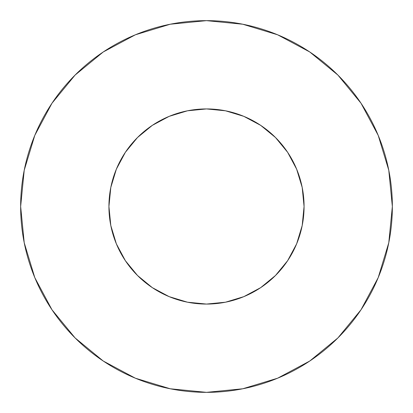 <?xml version="1.0" encoding="UTF-8"?>
<svg xmlns="http://www.w3.org/2000/svg" width="413" height="413" viewBox="0 0 413 413"><rect width="100%" height="100%" fill="white"/><g stroke="black" fill="none" stroke-linecap="round" stroke-linejoin="round"><path stroke-width="0.62" d="M108.929 206.5A97.571 97.571 0 0 1 206.5 108.929A97.571 97.571 0 0 1 304.071 206.5A97.571 97.571 0 0 1 206.5 304.071A97.571 97.571 0 0 1 108.929 206.5L110.803 225.534L116.358 243.84L125.371 260.706L137.508 275.492L152.294 287.629L169.16 296.642L187.466 302.197L206.5 304.071L225.534 302.197L243.84 296.642L260.706 287.629L275.492 275.492L287.629 260.706L296.642 243.84L302.197 225.534L304.071 206.5L302.197 187.466L296.642 169.16L287.629 152.294L275.492 137.508L260.706 125.371L243.84 116.358L225.534 110.803L206.5 108.929L187.466 110.803L169.16 116.358L152.294 125.371L137.508 137.508L125.371 152.294L116.358 169.16L110.803 187.466L108.929 206.5M20.65 206.5A185.85 185.85 0 0 1 206.5 20.65A185.85 185.85 0 0 1 392.35 206.5A185.85 185.85 0 0 1 206.5 392.35A185.85 185.85 0 0 1 20.65 206.5L24.222 242.756L34.795 277.624L51.971 309.755L75.083 337.917L103.245 361.029L135.376 378.205L170.244 388.778L206.5 392.35L242.756 388.778L277.624 378.205L309.755 361.029L337.917 337.917L361.029 309.755L378.205 277.624L388.778 242.756L392.35 206.5L388.778 170.244L378.205 135.376L361.029 103.245L337.917 75.083L309.755 51.971L277.624 34.795L242.756 24.222L206.5 20.65L170.244 24.222L135.376 34.795L103.245 51.971L75.083 75.083L51.971 103.245L34.795 135.376L24.222 170.244L20.65 206.5M361.029 103.245L337.917 75.083L309.802 52.007M103.245 51.971L75.083 75.083L52.007 103.198M51.971 309.755L75.083 337.917L103.198 360.993M309.755 361.029L337.917 337.917L360.993 309.802"/></g></svg>

